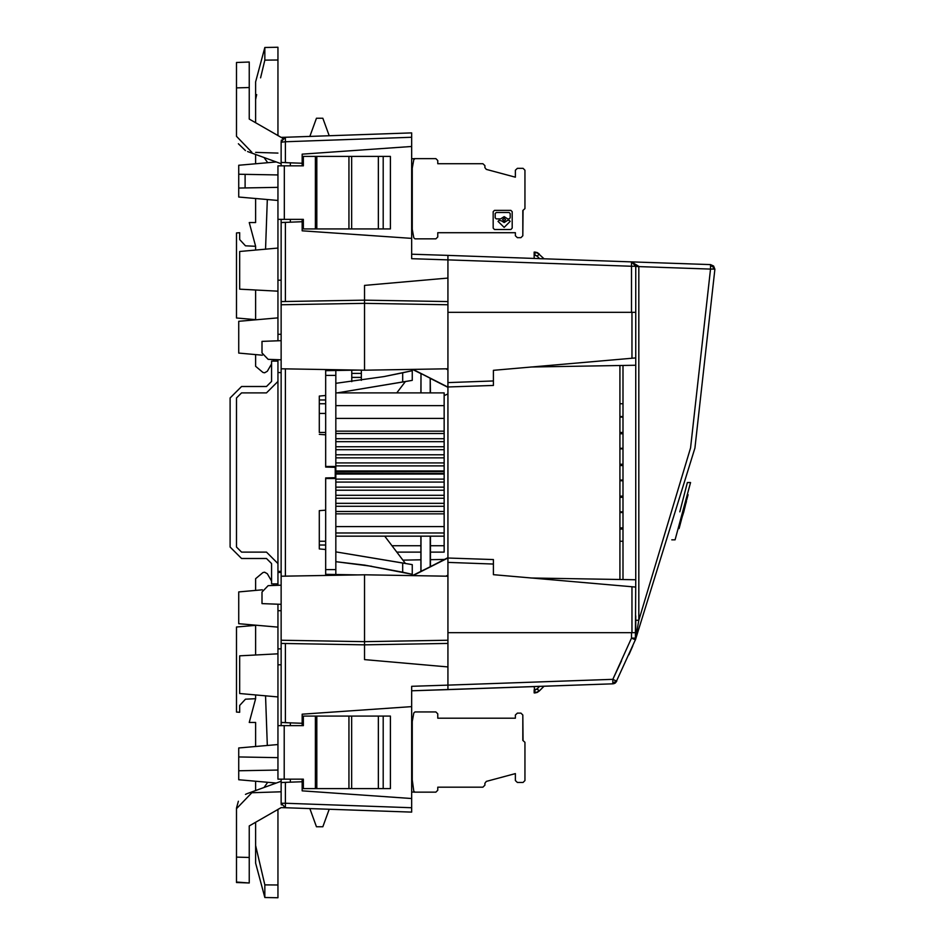 <?xml version="1.0" encoding="UTF-8"?>
<svg xmlns="http://www.w3.org/2000/svg" width="945" height="945" viewBox="0 0 945 945"><rect width="100%" height="100%" fill="white"/><g stroke="black" fill="none" stroke-linecap="round" stroke-linejoin="round"><path stroke-width="1.42" d="M335.853 473.138L335.853 471.543L335.853 473.138L335.853 471.543L444.115 471.543L444.115 473.457L335.853 473.138M335.853 418.375L335.853 392.907L335.853 405.641L335.853 392.907L444.115 392.907L444.115 418.375L335.853 418.375L335.853 471.543L444.115 471.543L444.115 473.138L444.115 405.641L444.115 418.375L335.853 418.375L335.853 438.657L444.115 438.657L444.115 433.566L335.853 433.566L335.853 446.737L444.115 446.737L444.115 441.646L335.853 441.646L335.853 454.828L444.115 454.828L444.115 449.737L335.853 449.737L335.853 462.92L444.115 462.92L444.115 457.817L335.853 457.817L335.853 471L444.115 471L444.115 465.909L335.853 465.909L335.853 471.543L444.115 471.543L444.115 431.109L335.853 431.109L335.853 433.566L444.115 433.566L444.115 418.375L335.853 418.375L335.853 431.109L444.115 431.109L444.115 418.375M358.037 370.074L325.671 370.629L325.671 467.09L325.671 466.44L325.671 467.09L325.671 466.44L325.671 467.09L335.215 467.255L335.215 477.745L325.671 477.91L325.671 478.572L335.853 478.572L325.671 478.572L335.853 478.572L325.671 478.572L325.671 477.91L325.671 569.54L335.853 569.54L335.853 574.548L335.853 526.625L335.853 536.181L444.115 536.181L444.115 473.457L335.853 473.457L335.853 536.181L444.115 536.181L444.115 545.726L444.115 526.625L335.853 526.625L335.853 513.891L335.853 526.625L444.115 526.625L444.115 513.891L335.853 513.891L335.853 511.434L444.115 511.434L444.115 506.343L335.853 506.343L335.853 511.434L444.115 511.434L444.115 498.263L335.853 498.263L335.853 503.354L444.115 503.354L444.115 490.171L335.853 490.171L335.853 495.263L444.115 495.263L444.115 482.08L335.853 482.08L335.853 487.183L444.115 487.183L444.115 474L335.853 474L335.853 479.091L444.115 479.091L444.115 473.457L335.853 473.457L335.853 513.891L444.115 513.891L444.115 511.434L444.115 513.891L335.853 513.891M430.424 552.093L444.115 552.093L430.424 552.093L444.115 552.093L444.115 513.891M236.522 831.836L236.522 808.672L251.842 792.76L281.09 791.745L281.09 779.105L281.09 782.531L285.378 782.389L285.39 803.297L411.63 807.703L411.63 812.157L285.39 807.751L285.39 803.297L281.09 803.297L285.39 807.751L292.359 807.999M236.522 62.488L236.522 136.328L236.522 62.488L249.256 62.051L249.256 87.188M277.913 809.44L281.09 807.597L277.913 809.44L277.913 897.75L264.824 897.526L264.824 884.874L255.622 845.562L255.622 863.187L264.824 897.526M277.913 47.25L277.913 59.984L264.824 60.126L264.824 47.474L277.913 47.25M255.622 122.696L249.256 119.023L255.622 122.696L255.622 81.813L264.824 47.474M277.913 725.618L303.38 725.618L303.38 716.062L390.415 716.062L390.415 788.662L303.38 788.662L303.38 779.105L277.913 779.105L277.913 604.198M277.913 175.486L277.913 207.12M277.913 340.802L277.913 334.317L281.09 334.317M277.913 334.317L277.913 165.895L303.38 165.895L303.38 156.338L390.415 156.338L390.415 228.938L303.38 228.938L303.38 219.382L277.913 219.382L277.913 200.482L238.742 197.056L238.742 174.211L277.913 174.896M634.532 638.088L631.473 638.088L634.249 639.281L635.69 638.974L635.784 638.088L634.532 638.088L635.064 638.832M447.93 632.642L635.784 632.642L635.784 615.916M530.747 367.05L635.784 365.219L635.784 312.358L447.93 312.358M281.409 140.049L281.09 142.258L285.39 141.703L285.366 137.249L281.09 137.403L249.256 119.023L249.256 87.507L236.522 87.944M447.93 304.774L364.51 303.321L364.51 300.132L447.93 301.597L447.93 368.727L364.51 370.18L364.51 285.331L447.93 278.031L447.93 255.445L631.473 261.859L631.473 266.313L635.784 266.313L631.473 261.859L710.545 264.624L631.473 261.859L638.844 266.419L635.784 266.313L631.473 261.859L635.264 264.246M281.09 782.531L281.09 803.333L285.39 807.751L281.09 807.597L249.256 825.977L255.622 822.304L249.256 825.977L249.256 857.812M635.784 620.239L638.855 620.239L690.618 447.918L710.545 269.077L635.784 266.478M504.122 218.13L502.669 219.583L504.122 221.035L505.575 219.583L504.122 218.13M361.333 370.121L361.333 380.351M444.115 395.624L447.93 393.923M325.671 432.479L319.304 432.479L325.671 432.479L319.304 432.479L319.304 396.085L325.671 395.53M325.671 413.378L319.304 413.378L325.671 413.378L319.304 413.378L319.304 403.763L325.671 403.763M396.805 392.907L405.393 381.556M337.294 392.907L412.268 380.41L412.268 370.617L402.724 372.826L402.724 382.004L337.294 392.907L412.268 380.41L412.268 370.617L384.013 376.642L335.853 383.351M325.671 399.936L319.304 399.936M371.716 566.232L335.853 561.649L371.716 566.232L335.853 561.649L364.628 565.134L412.268 574.383L412.268 564.59L402.724 562.996L412.268 564.59L412.268 574.383L412.268 564.59L335.853 551.856L402.724 562.996L402.724 572.174L364.628 565.134L412.268 574.383L402.724 572.174L402.724 562.996L335.853 551.856M405.393 563.444L384.757 536.181M325.671 541.237L319.304 541.237L325.671 541.237L319.304 541.237L319.304 510.702L325.671 510.146M319.304 545.064L325.671 545.064L319.304 545.064M335.853 383.221L337.188 383.221M351.776 381.615L351.776 370.18M351.776 373.381L361.333 373.381M361.333 377.398L351.776 377.398M325.671 370.629L325.671 375.46L335.853 375.46L335.853 392.907L335.853 375.46L325.671 375.46L325.671 370.629L325.671 375.46L335.853 375.46L335.853 370.452L335.853 392.907L444.115 392.907L335.853 392.907L335.853 375.46L325.671 375.46L325.671 370.074L336.621 369.696M336.621 575.304L325.671 574.926L325.671 569.54L325.671 574.371L358.037 574.926M325.671 466.428L335.853 466.428L325.671 466.428L335.853 466.428L325.671 466.428L325.671 375.46M396.805 552.093L420.868 552.093M302.223 165.895L302.223 154.189L411.63 146.534L411.63 132.843L285.331 137.249L281.09 141.703L281.09 165.895M281.09 219.382L281.09 301.597L364.51 300.132L281.09 301.597L281.09 222.5L302.223 221.756L302.223 219.382M364.51 303.321L281.09 304.774L281.09 301.597M281.09 304.774L281.09 576.273L364.51 574.82L364.51 641.69L447.93 640.237L447.93 643.403L364.51 644.868L364.51 641.69L281.09 640.237L281.09 576.273M364.51 644.868L281.09 643.403L281.09 640.237M281.09 643.403L281.09 725.618L281.09 722.5L287.386 722.724M281.09 141.703L281.09 162.469L287.374 162.682M283.027 222.429L287.386 222.276M411.63 145.589L411.63 258.635L411.63 254.181L447.93 255.445L447.93 259.91L447.93 255.445M302.223 163.201L285.39 162.611L285.39 141.691L411.63 137.261M411.63 248.488L411.63 238.423L302.223 230.769L302.223 221.756M285.355 137.249L281.09 137.403L249.256 119.023M292.359 137.001L285.39 137.249M309.842 136.399L312.523 136.304L309.842 136.399L316.445 118.267L322.812 118.267L329.167 135.726L322.812 118.267M388.076 133.67L312.523 136.304M245.487 150.657L238.376 143.794M255.622 152.369L277.913 153.149M249.256 62.051L249.256 63.941M444.457 559.393L430.424 559.641M420.868 559.806L402.877 560.113M411.63 807.703L411.63 686.353L447.93 685.078L447.93 666.969L364.51 659.669L364.51 596.141M312.523 808.696L388.076 811.33M285.39 807.751L284.067 807.502M236.522 808.447L236.522 882.5L249.256 882.949L249.256 857.493L236.522 857.056M247.59 793.493L245.499 794.343M238.376 801.218L236.534 808.105M249.256 881.059L249.256 879.004M236.522 882.028L249.256 882.949M236.522 878.578L236.522 848.197M236.522 881.992L236.522 880.61M281.09 781.302L246.999 793.717M281.09 807.597L249.256 825.977M281.421 804.963L281.126 803.817M302.223 779.105L302.223 781.798L285.378 782.389M302.223 781.798L302.223 790.811L411.63 798.466M281.563 782.519L282.862 782.472M284.894 782.401L286.973 782.33M281.563 722.523L282.862 722.571M284.894 722.641L286.973 722.712M285.355 643.486L285.355 722.653L302.223 723.244L302.223 714.231L411.63 706.576M302.223 723.244L302.223 725.618M447.93 689.555L447.93 685.078L447.93 689.555L411.63 690.819L612.844 683.79L447.93 689.555L447.93 643.403M412.977 575.659L447.93 557.963L447.93 640.237M364.51 576.273L364.51 587.554M325.671 434.854L319.304 434.298M325.671 549.47L319.304 548.915L319.304 510.702M447.93 576.273L364.51 574.82M281.09 368.727L364.51 370.18M714.609 269.16L713.617 265.994L710.545 264.624L713.629 266.006L714.845 269.171L694.977 448.06L635.43 639.836L635.784 579.781L530.747 577.95M309.842 808.601L316.445 826.733L322.812 826.733L329.167 809.274L322.812 826.733M236.522 136.328L251.878 152.239M283.063 138.005L282.319 138.631M281.09 163.698L247.59 151.507M281.09 604.316L261.989 603.642L261.989 592.031L268.108 585.664L281.09 585.215L277.913 585.321L277.913 583.939L271.546 583.939L271.546 563.563L266.443 558.46L241.613 558.46L230.155 547.001L230.155 397.999L241.613 386.54L266.443 386.54L271.546 381.437L271.546 361.061L277.913 361.061L277.913 359.679L274.074 359.549L273.2 361.061M281.09 572.268L277.913 572.552M277.913 696.89L239.699 693.547L239.699 655.795L277.913 653.786M277.913 291.214L239.699 289.205L239.699 251.453L277.913 248.11M254.666 354.493L255.622 354.576L255.622 366.27L262.946 372.424L264.624 372.862L267.305 371.279L271.546 363.943M262.379 355.166L238.742 353.099L238.742 321.265L277.913 317.839M276.259 783.062L238.742 779.779L238.742 747.944L277.913 744.518M238.742 756.921L277.913 757.595L238.742 756.933L238.742 747.944M238.742 770.789L277.913 770.104M238.742 174.211L238.742 165.221L276.259 161.938M238.742 188.067L277.913 187.382M245.121 174.329L245.121 187.96M281.09 340.684L261.989 341.358L261.989 353.005L268.132 359.336L281.09 359.785M281.09 372.732L277.913 372.448L277.913 571.394L281.09 571.394M254.666 590.507L255.622 590.424L255.622 578.73L262.946 572.576L264.624 572.138L267.305 573.721L271.546 581.057M277.913 627.161L238.742 623.735L238.742 591.901L262.379 589.834M277.913 585.321L274.074 585.451L273.2 583.939M619.861 512.296L623.038 512.296M623.038 528.22L619.861 528.22M623.038 527.936L619.861 527.936M447.93 575.481L446.418 576.249M447.93 575.162L445.804 576.237M623.038 496.101L619.861 496.101M623.038 496.385L619.861 496.385M619.861 480.733L623.038 480.733M430.235 536.181L430.235 566.811L447.93 557.633M412.398 575.659L420.868 571.359L420.868 536.181M623.038 480.462L619.861 480.462M430.235 566.811L420.868 571.359M420.868 392.907L421.021 373.547L421.021 392.907M421.021 536.181L421.021 571.453M421.021 373.547L430.235 378.189L430.235 392.907M430.424 566.516L430.424 536.181M430.424 392.907L430.235 378.189M447.93 387.367L430.424 378.484M420.868 373.641L412.398 369.341M447.93 368.727L447.93 387.06L412.977 369.341M447.93 369.519L446.418 368.751M445.804 368.763L447.93 369.838M623.038 448.899L619.861 448.899M619.861 464.267L623.038 464.267M619.861 448.615L623.038 448.615M619.861 464.538L623.038 464.538M623.038 416.78L619.861 416.78M619.861 417.064L623.038 417.064M619.861 432.704L623.038 432.704M619.861 432.42L623.038 432.42M619.861 512.58L623.038 512.58M255.622 694.941L255.622 698.674L245.464 699.158L239.699 705.49L239.699 712.27L236.522 711.998L236.522 626.996L255.622 625.318M255.622 625.212L255.622 654.956M265.592 695.815L267.329 745.44M267.648 782.306L263.998 787.528M255.622 822.304L255.622 845.562M277.913 885.016L264.824 884.874M255.622 790.575L255.622 781.255M255.622 746.467L255.622 722.441L249.256 722.441L255.622 698.674M255.622 250.059L255.622 246.326L245.464 245.842L239.699 239.51L239.699 232.73L236.522 233.002L236.522 318.004L255.622 319.682M255.622 319.788L255.622 290.044M264.824 60.126L260.584 77.797M267.329 199.56L265.592 249.185M267.648 162.694L263.998 157.472M256.709 94.571L255.622 99.438M277.913 135.56L277.913 59.984M255.622 246.326L249.256 222.559L255.622 222.559L255.622 198.533M255.622 154.425L255.622 163.745M277.913 280.252L281.09 280.252M277.913 610.683L281.09 610.683M277.913 664.748L281.09 664.748M444.115 506.343L335.853 506.343L335.853 503.354L444.115 503.354L444.115 506.343L335.853 506.343M444.115 498.263L335.853 498.263L335.853 495.263L444.115 495.263L444.115 498.263L335.853 498.263M444.115 490.171L335.853 490.171L335.853 487.183L444.115 487.183L444.115 490.171L335.853 490.171M444.115 482.08L335.853 482.08L335.853 479.091L444.115 479.091L444.115 482.08L335.853 482.08M444.115 473.457L335.853 473.457M402.724 372.826L402.724 382.004L412.268 380.41L412.268 370.617L384.013 376.642L402.724 372.826L402.724 382.004M335.853 438.657L444.115 438.657L444.115 441.646L335.853 441.646L335.853 438.657L444.115 438.657M335.853 446.737L444.115 446.737L444.115 449.737L335.853 449.737L335.853 446.737L444.115 446.737M335.853 454.828L444.115 454.828L444.115 457.817L335.853 457.817L335.853 454.828L444.115 454.828M335.853 462.92L444.115 462.92L444.115 465.909L335.853 465.909L335.853 462.92L444.115 462.92M335.853 471.543L444.115 471.543M325.671 478.572L325.671 569.54L325.671 478.572L325.671 569.54L335.853 569.54L335.853 536.181L335.853 569.54L325.671 569.54L325.671 574.371L325.671 569.54L335.853 569.54L335.853 536.181L444.115 536.181M437.736 713.877L437.736 718.176L515.427 718.176L437.736 718.176L437.736 713.877L435.834 711.963L415.02 711.963L413.768 713.014L412.268 721.519L412.268 779.885L411.63 780.05M412.268 725.394L411.63 725.394M444.115 526.625L335.853 526.625M335.853 511.434L444.115 511.434M335.853 503.354L444.115 503.354M335.853 495.263L444.115 495.263M335.853 487.183L444.115 487.183M335.853 479.091L444.115 479.091M444.115 474L335.853 474M402.724 562.996L402.724 572.174M444.115 431.109L335.853 431.109M444.115 433.566L335.853 433.566M444.115 441.646L335.853 441.646M444.115 449.737L335.853 449.737M444.115 457.817L335.853 457.817M444.115 465.909L335.853 465.909M335.853 471L444.115 471M411.63 222.524L412.268 222.524L412.268 168.033L411.63 167.867M537.173 256.213L539.619 258.658L544.107 258.812L537.244 252.598L539.264 253.957L534.976 252.102L535.035 255.28L534.976 252.102L539.264 253.957L537.173 256.213L538.426 254.937L537.173 256.213L538.426 254.937L537.173 256.213L535.035 255.28L534.976 252.102L539.264 253.957L537.244 252.598M447.93 301.597L447.93 259.91L631.473 266.313L631.473 312.358M635.784 587.14L493.455 574.678L493.455 559.558L447.93 557.963L447.93 387.037L493.455 385.442L493.455 370.322L635.784 357.86M536.677 252.398L534.976 252.102L535.035 255.28L534.976 252.102L536.677 252.398L534.208 252.079L534.208 258.469M710.545 264.624L710.545 269.077L713.546 269.136L713.062 266.584L710.616 265.923M713.546 269.136L714.845 269.171L713.629 266.006L711.03 265.958M638.844 266.419L635.784 266.313L635.784 384.308M635.784 274.759L635.784 266.655M623.038 365.443L623.038 579.557M635.784 579.781L635.784 365.219M635.784 312.358L635.784 266.443M623.038 541.261L619.861 541.308M619.861 403.692L623.038 403.739M638.855 266.573L638.855 620.239L635.442 639.8L616.471 681.121M635.69 638.974L636.28 636.871M628.921 654.814L632.819 645.907L628.933 654.779M679.809 511.847L687.346 482.493L690.618 482.493L675.084 539.796L671.753 539.796M635.772 638.218L635.713 638.82M635.548 639.517L694.977 448.072M616.034 680.896L615.065 681.959M616.707 681.262L615.136 683.07L614.77 682.432L615.136 683.07L616.707 681.262L615.561 680.66L614.77 682.432L612.974 682.491M537.244 692.401L539.264 691.043L534.976 692.898L534.208 686.531L539.619 686.342L537.173 688.787L538.307 689.944L537.02 688.929L539.264 691.043L534.976 692.898L536.677 692.602L534.976 692.898L535.035 689.72L534.976 692.898L536.677 692.602M621.538 660.709L612.844 679.337L612.844 683.79L614.132 683.554M447.93 685.09L612.844 679.337L615.561 680.66M635.453 639.753L634.249 639.281M619.861 365.502L619.861 579.498M447.93 562.417L493.455 564.011L493.455 559.558M544.107 686.188L539.264 691.043L537.173 688.787L539.264 691.043L534.976 692.898L539.264 691.043L537.173 688.787L535.035 689.72L534.976 692.898L534.208 692.921L534.208 689.744M535.035 689.72L534.976 692.898L539.264 691.043M534.976 252.102L539.264 253.957L534.976 252.102M325.671 569.54L325.671 574.371M412.268 728.311L411.63 728.311M412.268 170.95L411.63 170.785M412.268 779.885L413.768 791.142L415.02 792.193L435.834 792.193L437.736 790.28L437.736 787.138L482.954 787.138L484.868 785.224L484.868 783.263L486.273 781.409L515.427 773.601L515.427 780.605L517.34 782.519L523.069 782.519L524.983 780.605L524.983 742.274L522.88 740.36L522.88 715.022L520.967 713.109L517.34 713.109L515.427 715.022L515.427 718.176L515.427 715.022M411.63 792.075L414.938 792.193M412.268 780.794L411.63 782.212M414.205 792.17L414.843 792.193M435.834 711.963L415.02 711.963M520.967 713.109L517.34 713.109M523.069 740.36L522.88 715.022M524.983 780.605L524.983 768.828M524.983 743.361L524.983 742.274M517.34 782.519L523.069 782.519M484.868 783.263L486.273 781.409L515.427 773.601L515.427 780.605M437.736 790.28L437.736 787.138L442.839 787.138M478.938 787.138L482.954 787.138M415.02 792.193L435.834 792.193M442.839 163.709L437.736 163.709L437.736 160.555L435.834 158.642L415.02 158.642L413.768 159.693L412.268 168.198M524.983 182.019L524.983 170.23L523.069 168.328L517.34 168.328L515.427 170.23L515.427 177.235L486.273 169.427L484.868 167.584L484.868 165.611L482.954 163.709L478.938 163.709M515.427 235.825L515.427 232.671L515.427 235.825L517.34 237.727L520.967 237.727L522.88 235.825L522.88 210.475L524.983 208.561L524.983 207.487M515.427 232.671L437.736 232.671L437.736 236.971L437.736 232.671L515.427 232.671M412.268 222.524L412.268 229.328L413.768 237.821L415.02 238.872L435.834 238.872L437.736 236.971M435.834 158.642L415.02 158.642M482.954 163.709L437.736 163.709L437.736 160.555M486.273 169.427L484.868 167.584L484.868 165.611M515.427 170.23L515.427 177.235M523.069 168.328L517.34 168.328M524.983 208.561L524.983 170.23M522.88 235.825L523.069 210.475M517.34 237.727L520.967 237.727M415.02 238.872L435.834 238.872M412.268 229.328L413.768 237.821M512.249 211.727L512.249 228.147L510.902 229.481L494.483 229.481L493.136 228.147L493.136 211.727L494.483 210.381L510.902 210.381L512.249 211.727M411.63 158.76L414.938 158.642M414.843 158.654L414.205 158.677M509.166 212.554L510.17 213.57L510.17 217.87L509.166 218.886L507.642 218.886L504.122 216.677L500.59 218.886L496.219 218.886L495.215 217.87L495.215 213.57L496.219 212.554L509.166 212.554M501.5 220.846L499.066 220.279L498.062 221.366L504.122 227.426L510.17 221.366L509.166 220.279L507.642 220.279L504.122 222.488L501.5 220.846M684.404 508.351L679.053 528.479L686.212 500.165M686.353 500.212L687.358 495.7M687.617 495.771L687.535 495.003M687.83 495.074L684.251 508.942M684.31 508.953L682.432 516.124M682.444 516.124L682.668 515.214M682.68 515.214L684.475 508.056M686.353 501.488L684.735 507.737M684.759 507.772L685.338 505.622M685.657 504.382L686.401 501.5M684.901 507.394L682.786 515.261L684.912 507.406M679.018 528.645L678.439 528.491M684.145 509.296L685.964 502.22L684.109 509.284M680.695 522.337L682.467 515.734L680.695 522.337M682.184 516.962L683.814 510.761L682.184 516.962M686.826 499.692L688.125 494.672L686.814 499.692M684.251 509.792L683.412 512.993L684.239 509.816M684.074 510.583L683.507 512.745L684.074 510.583M277.913 361.061L277.913 381.437L266.443 392.907L241.613 392.907L236.522 397.999L236.522 547.001L241.613 552.093L266.443 552.093L277.913 563.563L277.913 583.939M619.861 416.532L623.038 416.532M619.861 433.72L623.038 433.72M619.861 448.308L623.038 448.308M619.861 465.495L623.038 465.495M619.861 480.072L623.038 480.072M619.861 497.271L623.038 497.271M619.861 511.847L623.038 511.847M619.861 529.046L623.038 529.046M335.853 405.641L444.115 405.641M444.115 533.004L335.853 533.004M444.115 545.726L430.424 545.726M420.868 545.726L391.986 545.726M290.292 222.181L290.292 219.382M290.292 165.895L290.292 162.823M290.316 782.212L290.316 779.105M290.316 725.618L290.316 722.83M285.355 576.202L285.355 368.798M447.93 259.899L411.63 258.635M285.39 301.514L285.39 222.347M284.28 219.382L284.28 165.895M315.406 156.338L315.406 228.938M351.67 228.938L351.67 156.338M348.977 156.338L348.977 228.938M316.752 228.938L316.752 156.338M378.307 156.338L378.307 228.938M383.186 228.938L383.186 156.338M281.09 648.825L277.913 648.825M284.256 779.105L284.256 725.618M315.406 716.062L315.406 788.662M351.67 788.662L351.67 716.062M378.307 716.062L378.307 788.662M348.977 716.062L348.977 788.662M383.186 788.662L383.186 716.062M316.752 788.662L316.752 716.062M535.035 255.28L534.208 255.256M536.134 255.516L536.855 255.93L536.134 255.516M612.844 679.337L631.473 638.088L631.473 632.642M632.028 586.81L632.028 632.642M447.93 382.583L493.455 380.989M632.028 312.358L632.028 358.19M536.855 689.07L536.134 689.484L536.855 689.07M635.784 632.642L635.784 624.373M614.191 683.53L615.313 682.94"/></g></svg>
